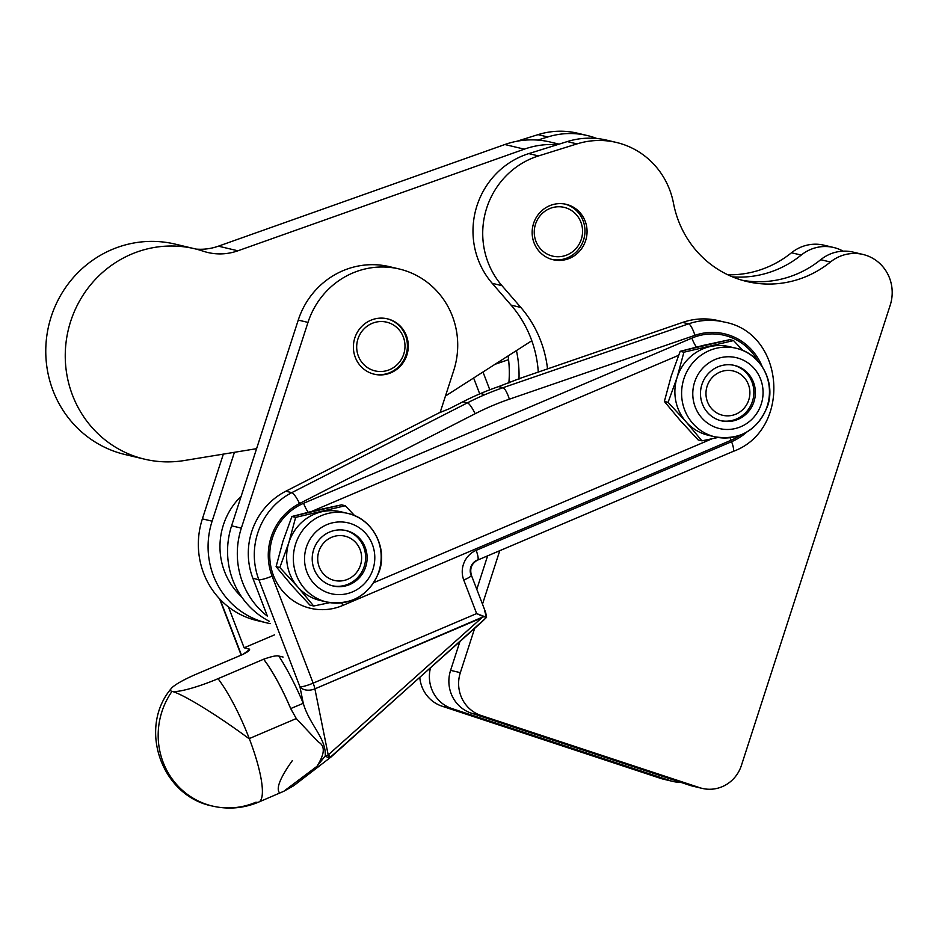 <?xml version="1.0" encoding="UTF-8"?>
<svg xmlns="http://www.w3.org/2000/svg" width="939" height="939" viewBox="0 0 939 939"><rect width="100%" height="100%" fill="white"/><g stroke="black" fill="none" stroke-linecap="round" stroke-linejoin="round"><path stroke-width="1.41" d="M223.247 525.382A68.301 65.753 -76.6 0 1 241.194 496.191A68.301 65.753 103.4 0 0 223.247 525.382A68.301 65.753 103.4 0 0 241.511 596.699A68.301 65.753 -76.6 0 1 223.247 525.382M365.752 566.675A28.463 27.395 103.4 0 0 348.216 531.145A28.463 27.395 103.4 0 0 346.245 530.594A28.463 27.395 103.4 0 0 313.004 551.956A28.463 27.395 103.4 0 0 333.087 585.983A28.463 27.395 103.4 0 0 365.752 566.675A28.463 27.395 -76.6 0 1 319.213 577.591A28.463 27.395 -76.6 0 1 334.026 530.594A28.463 27.395 -76.6 0 1 365.752 566.675M346.726 530.793A28.463 27.395 -76.6 0 1 364.661 564.914A28.463 27.395 -76.6 0 1 332.336 585.783A28.463 27.395 103.4 0 0 364.661 564.914A28.463 27.395 103.4 0 0 346.726 530.793A28.463 27.395 103.4 0 0 345.493 530.429A28.463 27.395 -76.6 0 1 346.726 530.793M373.053 569.022A36.433 35.072 -76.6 0 1 313.485 583.002A36.433 35.072 -76.6 0 1 332.453 522.835A36.433 35.072 -76.6 0 1 373.053 569.022A36.433 35.072 103.4 0 0 332.453 522.835A36.433 35.072 103.4 0 0 313.485 583.002A36.433 35.072 103.4 0 0 373.053 569.022M347.782 513.41A45.541 43.84 103.4 0 0 294.611 547.59A45.541 43.84 103.4 0 0 326.749 602.016A45.541 43.84 -76.6 0 1 294.611 547.59A45.541 43.84 -76.6 0 1 347.782 513.41A45.541 43.84 -76.6 0 1 379.004 571.135A45.541 43.84 -76.6 0 1 326.749 602.016C351.949 605.655 369.473 595.385 379.344 571.194C387.701 547.097 372.184 518.469 347.782 513.41L341.068 511.814A45.541 43.84 103.4 0 0 321.537 511.814A45.541 43.84 103.4 0 0 288.813 542.695A45.541 43.84 103.4 0 0 297.827 587.016A45.541 43.84 103.4 0 0 320.035 600.432L326.749 602.016M323.415 601.089A45.541 43.84 -76.6 0 1 297.827 587.016L313.673 606.007L329.847 602.638L313.673 606.007L309.94 605.115L291.947 585.619L276.101 566.628L282.932 541.31L291.912 516.497L341.561 504.842L345.294 505.734L354.66 515.675L345.294 505.734L295.644 517.377L288.813 542.695L279.834 567.52L297.827 587.016A45.541 43.84 -76.6 0 1 288.813 542.695A45.541 43.84 -76.6 0 1 321.537 511.814A45.541 43.84 -76.6 0 1 344.402 512.753M315.668 510.417A45.541 43.84 103.4 0 0 308.567 512.741A45.541 43.84 -76.6 0 1 315.668 510.417L291.912 516.497L295.644 517.377L345.294 505.734L341.561 504.842L315.668 510.417M291.947 585.619L309.94 605.115L313.673 606.007L297.827 587.016L279.834 567.52L276.101 566.628L291.947 585.619M282.932 541.31L276.101 566.628L279.834 567.52L288.813 542.695L295.644 517.377L291.912 516.497L282.932 541.31M754.017 401.505A28.463 27.395 103.4 0 0 734.498 365.424A28.463 27.395 103.4 0 0 724.755 364.966A28.463 27.395 103.4 0 0 700.517 391.809A28.463 27.395 103.4 0 0 721.352 420.813A28.463 27.395 103.4 0 0 754.017 401.505A28.463 27.395 -76.6 0 1 707.466 412.421A28.463 27.395 -76.6 0 1 722.291 365.424A28.463 27.395 -76.6 0 1 754.017 401.505M733.746 365.259A28.463 27.395 -76.6 0 1 753.078 399.098A28.463 27.395 -76.6 0 1 720.6 420.625A28.463 27.395 103.4 0 0 753.078 399.098A28.463 27.395 103.4 0 0 733.746 365.259M761.318 403.852A36.433 35.072 -76.6 0 1 701.738 417.832A36.433 35.072 -76.6 0 1 720.706 357.665A36.433 35.072 -76.6 0 1 761.318 403.852A36.433 35.072 103.4 0 0 720.706 357.665A36.433 35.072 103.4 0 0 701.738 417.832A36.433 35.072 103.4 0 0 761.318 403.852M736.047 348.24A45.541 43.84 103.4 0 0 682.876 382.419A45.541 43.84 103.4 0 0 715.002 436.858A45.541 43.84 -76.6 0 1 682.876 382.419A45.541 43.84 -76.6 0 1 736.047 348.24A45.541 43.84 -76.6 0 1 767.269 405.977A45.541 43.84 -76.6 0 1 715.002 436.858C740.202 440.485 757.738 430.215 767.609 406.024C775.966 381.927 760.449 353.299 736.047 348.24L729.333 346.655A45.541 43.84 103.4 0 0 709.802 346.644A45.541 43.84 103.4 0 0 677.066 377.537A45.541 43.84 103.4 0 0 686.08 421.846A45.541 43.84 103.4 0 0 708.288 435.262L715.002 436.858M711.68 435.919A45.541 43.84 -76.6 0 1 686.08 421.846L701.938 440.837L718.1 437.468L701.938 440.837L698.205 439.957L680.212 420.449L664.366 401.458L671.197 376.14L680.165 351.327L729.814 339.672L733.547 340.564L742.913 350.505L733.547 340.564L683.909 352.207L677.066 377.537L668.099 402.35L686.08 421.846A45.541 43.84 -76.6 0 1 677.066 377.537A45.541 43.84 -76.6 0 1 709.802 346.644A45.541 43.84 -76.6 0 1 732.655 347.583M703.921 345.247A45.541 43.84 103.4 0 0 696.832 347.571A45.541 43.84 -76.6 0 1 703.921 345.247L680.165 351.327L683.909 352.207L733.547 340.564L729.814 339.672L703.921 345.247M680.212 420.449L698.205 439.957L701.938 440.837L686.08 421.846L668.099 402.35L664.366 401.458L680.212 420.449M671.197 376.14L664.366 401.458L668.099 402.35L677.066 377.537L683.909 352.207L680.165 351.327L671.197 376.14M373.968 582.603L712.114 438.759L373.968 582.603M678.58 355.329L311.959 511.297L678.58 355.329M373.816 374.098A28.463 27.395 103.4 0 0 406.599 352.641A28.463 27.395 103.4 0 0 386.974 318.732A28.463 27.395 -76.6 0 1 406.599 352.641A28.463 27.395 -76.6 0 1 373.816 374.098M357.513 340.446A25.048 24.109 -76.6 0 1 397.936 328.568A25.048 24.109 -76.6 0 1 387.079 370.565A25.048 24.109 -76.6 0 1 357.513 340.446A25.048 24.109 103.4 0 0 387.079 370.565A25.048 24.109 103.4 0 0 397.936 328.568A25.048 24.109 103.4 0 0 357.513 340.446M372.079 373.593A28.463 27.395 103.4 0 0 374.262 374.215A28.463 27.395 103.4 0 0 407.503 352.853A28.463 27.395 103.4 0 0 387.42 318.837A28.463 27.395 103.4 0 0 354.484 339.049A28.463 27.395 103.4 0 0 372.079 373.593A28.463 27.395 -76.6 0 1 362.7 325.528A28.463 27.395 -76.6 0 1 407.761 340.446A28.463 27.395 -76.6 0 1 372.079 373.593M346.503 536.58A22.771 21.914 -76.6 0 1 354.32 574.95A22.771 21.914 -76.6 0 1 318.168 563.33A22.771 21.914 -76.6 0 1 346.503 536.58A22.771 21.914 103.4 0 0 318.168 563.33A22.771 21.914 103.4 0 0 354.32 574.95A22.771 21.914 103.4 0 0 346.503 536.58M725.389 370.6A22.771 21.914 -76.6 0 1 748.09 401.775A22.771 21.914 -76.6 0 1 710.295 406.986A22.771 21.914 -76.6 0 1 725.389 370.6A22.771 21.914 103.4 0 0 710.295 406.986A22.771 21.914 103.4 0 0 748.09 401.775A22.771 21.914 103.4 0 0 725.389 370.6M399.251 268.988L389.521 266.676A79.686 76.716 103.4 0 0 298.25 320.093L307.992 322.406A79.686 76.716 -76.6 0 1 399.251 268.988A79.686 76.716 -76.6 0 1 453.69 370.635L440.098 412.585L453.69 370.635A79.686 76.716 103.4 0 0 405.402 270.737A79.686 76.716 103.4 0 0 307.992 322.406L241.335 528.129L231.593 525.805A79.686 76.716 103.4 0 0 269.376 621.313A79.686 76.716 -76.6 0 1 231.593 525.805L256.593 448.666L231.593 525.805L241.335 528.129A79.686 76.716 103.4 0 0 267.404 616.16L252.884 578.318A68.301 65.753 -76.6 0 1 285.808 491.226L439.006 412.89L449.1 408.841L439.006 412.89L285.808 491.226L291.806 492.646A11.385 2.383 62.9 0 1 299.529 503.527A56.915 54.802 103.4 0 0 272.087 576.1L313.157 683.134L476.636 613.59L463.76 580.044A22.771 21.914 -76.6 0 1 476.143 550.36L731.575 441.694A56.915 54.802 103.4 0 0 746.54 432.269A56.915 54.802 -76.6 0 1 731.575 441.694A11.385 2.512 67 0 1 733.03 451.459A11.385 2.512 67 0 1 732.608 451.483M721.211 321.396A68.301 65.753 -76.6 0 0 682.618 322.417L547.531 368.898L682.618 322.417L688.616 323.838L682.618 322.417A68.301 65.753 103.4 0 1 718.229 320.61L724.227 322.042C785.509 333.028 791.882 430.285 733.03 451.459A11.385 2.512 -113 0 0 731.575 441.694L476.143 550.36A11.385 2.512 67 0 1 477.599 560.114A11.385 2.512 -113 0 0 476.143 550.36A22.771 21.914 103.4 0 0 463.76 580.044L476.636 613.59L313.157 683.134L272.087 576.1A11.385 1.784 159 0 1 258.882 579.739A68.301 65.753 -76.6 0 1 291.806 492.646A68.301 65.753 103.4 0 0 258.882 579.739A11.385 1.784 -21 0 0 272.087 576.1A56.915 54.802 -76.6 0 1 299.529 503.527A11.385 2.383 -117.1 0 0 291.806 492.646L467.411 402.854A284.599 273.988 -76.6 0 1 484.982 394.626A284.599 273.988 -76.6 0 1 503.046 387.69L498.55 386.622L520.734 378.112L498.55 386.622L503.046 387.69A284.599 273.988 103.4 0 0 484.982 394.626A284.599 273.988 103.4 0 0 467.411 402.854A11.385 2.383 62.9 0 1 475.134 413.735L299.529 503.527L475.134 413.735A273.214 263.026 -76.6 0 1 509.349 399.181A11.385 2.629 -109 0 0 503.046 387.69L688.616 323.838A68.301 65.753 -76.6 0 1 724.227 322.042A68.301 65.753 103.4 0 0 688.616 323.838A11.385 2.629 71 0 1 694.919 335.329A11.385 2.629 -109 0 0 688.616 323.838L503.046 387.69A11.385 2.629 71 0 1 509.349 399.181L694.919 335.329A56.915 54.802 -76.6 0 1 762.151 366.527A56.915 54.802 103.4 0 0 694.919 335.329L509.349 399.181A273.214 263.026 103.4 0 0 475.134 413.735A11.385 2.383 -117.1 0 0 467.411 402.854L291.806 492.646L285.808 491.226A68.301 65.753 103.4 0 0 252.884 578.318L267.404 616.16A79.686 76.716 -76.6 0 1 241.335 528.129L307.992 322.406L298.25 320.093L256.593 448.666L298.25 320.093A79.686 76.716 -76.6 0 1 394.345 268.002M616.489 142.47A79.686 76.716 -76.6 0 1 673.498 203.293A79.686 76.716 103.4 0 0 577.004 143.902L538.528 155.921A79.686 76.716 103.4 0 0 501.942 285.644L520.816 307.44A113.842 109.593 -76.6 0 1 547.531 368.898L520.734 378.112L547.531 368.898A113.842 109.593 103.4 0 0 520.816 307.44L511.074 305.128L520.816 307.44L501.942 285.644L492.2 283.32L501.942 285.644A79.686 76.716 -76.6 0 1 538.528 155.921L528.798 153.609L538.528 155.921L577.004 143.902L567.262 141.589L577.004 143.902A79.686 76.716 -76.6 0 1 616.489 142.47L606.747 140.157A79.686 76.716 103.4 0 0 567.262 141.589L528.798 153.609A79.686 76.716 103.4 0 0 492.2 283.32L511.074 305.128A113.842 109.593 -76.6 0 1 531.803 340.74A113.842 109.593 -76.6 0 1 538.282 372.079A113.842 109.593 103.4 0 0 531.803 340.74L445.462 396.035L531.803 340.74A113.842 109.593 103.4 0 0 511.074 305.128L492.2 283.32A79.686 76.716 -76.6 0 1 528.798 153.609L557.226 144.723A85.379 82.198 103.4 0 0 524.338 149.16L237.896 250.795A56.915 54.802 -76.6 0 1 203.188 251.183A108.149 104.112 103.4 0 0 65.707 345.681A108.149 104.112 103.4 0 0 184.197 460.544L256.593 448.666L184.197 460.544A108.149 104.112 -76.6 0 1 144.594 459.171A108.149 104.112 -76.6 0 1 68.289 329.894A108.149 104.112 -76.6 0 1 194.573 248.729A108.149 104.112 -76.6 0 1 203.188 251.183A56.915 54.802 103.4 0 0 207.719 252.474A56.915 54.802 103.4 0 0 237.896 250.795L524.338 149.16A85.379 82.198 -76.6 0 1 557.226 144.723L567.262 141.589A79.686 76.716 -76.6 0 1 611.571 141.484M261.723 621.512A79.686 76.716 -76.6 0 1 228.435 606.911A79.686 76.716 -76.6 0 1 202.378 518.868L223.353 454.124L202.378 518.868L212.12 521.18L234.433 452.305L212.12 521.18L202.378 518.868A79.686 76.716 103.4 0 0 228.435 606.911A79.686 76.716 103.4 0 0 256.817 620.515L266.547 622.827A79.686 76.716 -76.6 0 1 212.12 521.18A79.686 76.716 103.4 0 0 270.256 623.613A79.686 76.716 -76.6 0 1 266.547 622.827M484.371 609.892L486.555 617.346L481.461 622.287L331.033 756.611A11.385 1.056 -131.8 0 1 331.056 756.987A11.385 1.056 -131.8 0 1 328.204 754.933L314.894 688.862A11.385 7.582 168.6 0 1 299.94 686.773A11.385 7.582 -11.4 0 0 314.894 688.862L328.204 754.933L481.648 617.921L328.204 754.933A11.385 1.056 48.2 0 0 331.056 756.987L486.555 617.346L476.636 613.59L483.585 616.677L481.648 617.921L314.894 688.862A11.385 2.512 -113 0 0 313.157 683.134A11.385 1.784 159 0 1 299.94 686.773L258.882 579.739L252.884 578.318L258.882 579.739L299.94 686.773L303.274 703.311C309.506 724.955 326.138 737.854 325.281 755.872L316.959 766.341A11.385 3.017 50.7 0 0 319.119 766.576L319.119 766.576A11.385 3.017 -129.3 0 1 316.959 766.341C321.291 759.146 328.098 747.268 318.086 741.787L296.29 718.558L249.281 738.582A73.993 16.327 -113 0 0 218.036 678.686A39.438 6.174 159 0 1 172.013 691.386A73.993 7.641 35 0 1 249.046 738.688A73.993 7.641 -145 0 0 172.013 691.386A73.993 71.235 103.4 0 0 163.151 762.315A73.993 71.235 103.4 0 0 212.46 806.061C228.341 809.688 243.776 808.35 258.788 802.047A73.993 16.327 -113 0 0 249.281 738.582L296.29 718.558L290.679 708.581A73.805 16.292 -113 0 0 263.636 659.225L218.036 678.686A73.993 16.327 67 0 1 249.281 738.582A73.993 16.327 67 0 1 258.788 802.047A73.993 16.327 67 0 1 255.983 802.188A73.993 71.235 -76.6 0 1 212.46 806.061A73.993 71.235 -76.6 0 1 163.151 762.315A73.993 71.235 -76.6 0 1 172.013 691.386A39.438 6.174 159 0 1 171.227 688.545A39.438 6.174 159 0 1 197.272 673.756L243.06 654.342L249.375 649.659L248.401 648.814A85.191 18.803 -113 0 0 248.6 651.032A85.191 18.803 67 0 1 248.401 648.814L244.128 647.793L228.435 606.911L244.128 647.793L274.564 634.846L244.128 647.793L248.401 648.814C251.077 649.272 249.305 651.114 243.095 654.319L197.272 673.756A39.438 6.174 -21 0 0 172.013 691.386A39.438 6.174 -21 0 0 218.036 678.686L263.683 659.213C271.606 656.408 276.653 655.352 278.813 656.032A85.191 18.803 67 0 1 303.274 703.311L299.94 686.773A11.385 1.784 -21 0 0 313.157 683.134A11.385 2.512 67 0 1 314.894 688.862L483.585 616.677L486.555 617.346L485.686 612.51L471.39 575.255A11.385 1.784 159 0 1 463.76 580.044A11.385 1.784 -21 0 0 471.39 575.255A11.385 1.784 159 0 0 470.979 574.985A11.385 10.963 103.4 0 1 477.176 560.137A11.385 2.512 67 0 0 477.599 560.114C471.66 563.365 469.594 568.412 471.39 575.255M559.081 144.137L550.113 142.012A85.379 82.198 103.4 0 0 537.754 140.087A85.379 82.198 103.4 0 0 504.853 144.524L524.338 149.16L504.853 144.524L218.411 246.171L237.896 250.795L218.411 246.171A56.915 54.802 -76.6 0 1 196.098 249.093A56.915 54.802 103.4 0 0 218.411 246.171L504.853 144.524A85.379 82.198 -76.6 0 1 537.754 140.087L547.777 136.965A79.686 76.716 -76.6 0 1 587.262 135.533A79.686 76.716 -76.6 0 1 596.84 138.502A79.686 76.716 103.4 0 0 547.777 136.965L538.035 134.641A79.686 76.716 -76.6 0 1 582.356 134.535M194.573 248.729L175.088 244.093A108.149 104.112 103.4 0 0 48.805 325.258A108.149 104.112 103.4 0 0 125.11 454.546L144.594 459.171M134.97 456.366A108.149 104.112 -76.6 0 1 48.675 325.798A108.149 104.112 -76.6 0 1 183.704 246.558M862.964 254.446A39.849 38.358 -76.6 0 1 890.195 305.245A39.849 38.358 103.4 0 0 876.146 260.502A39.849 38.358 103.4 0 0 830.44 262.016A102.457 98.63 -76.6 0 1 673.498 203.293A102.457 98.63 103.4 0 0 746.798 281.489A102.457 98.63 103.4 0 0 830.44 262.016L820.698 259.704L830.44 262.016A39.849 38.358 -76.6 0 1 862.964 254.446L853.234 252.133A39.849 38.358 103.4 0 0 820.698 259.704A102.457 98.63 -76.6 0 1 741.963 280.209A102.457 98.63 103.4 0 0 820.698 259.704A39.849 38.358 -76.6 0 1 858.023 253.624M695.189 786.6A34.156 32.877 -76.6 0 1 689.907 785.344L471.319 713.159A34.156 32.877 -76.6 0 1 450.591 670.352L459.734 642.088L450.591 670.352L460.333 672.664L474.477 628.919L460.333 672.664L450.591 670.352A34.156 32.877 103.4 0 0 471.319 713.159L481.05 715.471A34.156 32.877 -76.6 0 1 460.333 672.664A34.156 32.877 103.4 0 0 481.05 715.471L471.319 713.159L689.907 785.344L699.649 787.668L481.05 715.471L699.649 787.668L689.907 785.344A34.156 32.877 103.4 0 0 692.524 786.096L702.266 788.408A34.156 32.877 -76.6 0 1 699.649 787.668A34.156 32.877 103.4 0 0 741.387 765.485A34.156 32.877 -76.6 0 1 702.266 788.408M476.789 589.328L487.611 555.865L476.789 589.328M508.868 383.077A113.842 109.593 103.4 0 0 508.562 359.649L494.97 364.32L508.562 359.649A113.842 109.593 103.4 0 0 508.081 355.928A113.842 109.593 -76.6 0 1 508.562 359.649A113.842 109.593 -76.6 0 1 508.868 383.077M482.986 372.008L489.806 389.802L482.986 372.008M473.632 377.994L479.723 393.887L473.632 377.994M696.433 347.054A11.385 2.512 67 0 1 691.843 338.122L303.579 503.292A11.385 2.512 -113 0 0 308.18 512.225A11.385 2.512 67 0 1 303.579 503.292L691.843 338.122A55.401 53.323 -76.6 0 1 757.949 361.151A55.401 53.323 103.4 0 0 691.843 338.122A11.385 2.512 -113 0 0 696.433 347.054M740.366 435.168A55.401 53.323 -76.6 0 1 731.035 440.285L342.77 605.455A55.401 53.323 -76.6 0 1 273.46 575.525A55.401 53.323 -76.6 0 1 303.579 503.292A55.401 53.323 103.4 0 0 273.46 575.525A55.401 53.323 103.4 0 0 342.77 605.455A11.385 2.512 67 0 1 341.866 602.873A11.385 2.512 -113 0 0 342.77 605.455L731.035 440.285A55.401 53.323 103.4 0 0 740.366 435.168M730.131 437.703A11.385 2.512 -113 0 0 731.035 440.285A11.385 2.512 67 0 1 730.131 437.703M467.411 402.854L462.915 401.786L449.1 408.841L462.915 401.786L467.411 402.854M283.085 657.054L278.813 656.032L283.085 657.054M484.982 394.626L480.486 393.558A284.599 273.988 103.4 0 0 462.915 401.786A284.599 273.988 -76.6 0 1 480.486 393.558L484.982 394.626M498.55 386.622A284.599 273.988 103.4 0 0 480.486 393.558A284.599 273.988 -76.6 0 1 498.55 386.622M328.204 754.933A11.385 2.512 67 0 1 328.486 757.632A11.385 3.92 51.9 0 0 330.493 757.456A11.385 3.92 -128.1 0 1 328.486 757.632A11.385 3.92 -128.1 0 1 325.281 755.872A11.385 7.582 -11.4 0 0 328.204 754.933A11.385 7.582 168.6 0 1 325.281 755.872A11.385 3.92 51.9 0 0 328.486 757.632A11.385 2.512 -113 0 0 328.204 754.933M278.813 656.032C276.653 655.352 271.606 656.408 263.683 659.213A73.805 16.292 67 0 1 290.714 708.569L303.274 703.311A85.191 18.803 -113 0 0 278.813 656.032M220.113 599.399L241.452 655.023L220.113 599.399M263.683 659.213L263.636 659.225A73.805 16.292 67 0 1 290.679 708.581L290.714 708.569A73.805 16.292 -113 0 0 263.683 659.213M296.29 718.558L318.086 741.787C328.098 747.268 321.291 759.146 316.959 766.341L283.754 791.307L316.959 766.341L325.281 755.872C326.138 737.854 309.506 724.955 303.274 703.311L290.679 708.581M279.118 792.246C276.195 787.645 280.62 777.069 292.405 760.508M506.731 356.785L508.14 356.304L506.731 356.785M587.262 135.533L577.52 133.221A79.686 76.716 103.4 0 0 538.035 134.641L516.755 141.296L538.035 134.641L547.777 136.965L537.754 140.087A85.379 82.198 -76.6 0 1 558.236 144.406M833.75 247.509A39.849 38.358 -76.6 0 1 843.163 251.171A39.849 38.358 103.4 0 0 801.225 255.079A102.457 98.63 -76.6 0 1 732.467 276.864A102.457 98.63 103.4 0 0 801.225 255.079L791.483 252.767L801.225 255.079A39.849 38.358 -76.6 0 1 833.75 247.509L824.008 245.196A39.849 38.358 103.4 0 0 791.483 252.767A102.457 98.63 -76.6 0 1 727.807 274.787A102.457 98.63 103.4 0 0 791.483 252.767A39.849 38.358 -76.6 0 1 828.797 246.687M665.962 779.663A34.156 32.877 -76.6 0 1 660.692 778.408L442.093 706.21A34.156 32.877 -76.6 0 1 419.815 677.735A34.156 32.877 103.4 0 0 442.093 706.21L451.835 708.534A34.156 32.877 -76.6 0 1 430.379 668.298A34.156 32.877 103.4 0 0 451.835 708.534L442.093 706.21L660.692 778.408L670.423 780.72L451.835 708.534L670.423 780.72L660.692 778.408A34.156 32.877 103.4 0 0 663.298 779.147L673.04 781.459A34.156 32.877 -76.6 0 1 670.423 780.72A34.156 32.877 103.4 0 0 680.728 782.316A34.156 32.877 -76.6 0 1 673.04 781.459M518.985 379.227A113.842 109.593 103.4 0 0 516.438 350.576A113.842 109.593 -76.6 0 1 518.985 379.227M482.482 604.164L499.771 550.688L482.482 604.164M890.195 305.245L741.387 765.485L890.195 305.245M585.631 240.619A28.463 27.395 -76.6 0 1 539.009 251.171A28.463 27.395 -76.6 0 1 554.174 204.279A28.463 27.395 -76.6 0 1 585.631 240.619A28.463 27.395 103.4 0 0 566.17 204.326A28.463 27.395 103.4 0 0 532.941 225.7A28.463 27.395 103.4 0 0 553.036 259.716A28.463 27.395 103.4 0 0 585.631 240.619M583.53 240.114A28.463 27.395 -76.6 0 1 551.979 259.446A28.463 27.395 103.4 0 0 584.046 238.353A28.463 27.395 103.4 0 0 566.064 204.385A28.463 27.395 -76.6 0 1 583.53 240.114M565.125 204.103A28.463 27.395 -76.6 0 1 566.064 204.385A28.463 27.395 103.4 0 0 565.125 204.103M565.935 207.859A25.048 24.109 103.4 0 0 534.761 237.285A25.048 24.109 103.4 0 0 574.527 250.067A25.048 24.109 103.4 0 0 565.935 207.859A25.048 24.109 -76.6 0 1 574.527 250.067A25.048 24.109 -76.6 0 1 534.761 237.285A25.048 24.109 -76.6 0 1 565.935 207.859M733.03 451.459L477.599 560.114M331.056 756.987L293.602 785.802L283.754 791.307L258.788 802.047M212.46 806.061C161.496 796.213 137.622 728.018 171.227 688.545M507.166 356.515L508.116 356.186M219.585 598.847L241.182 655.14"/></g></svg>

